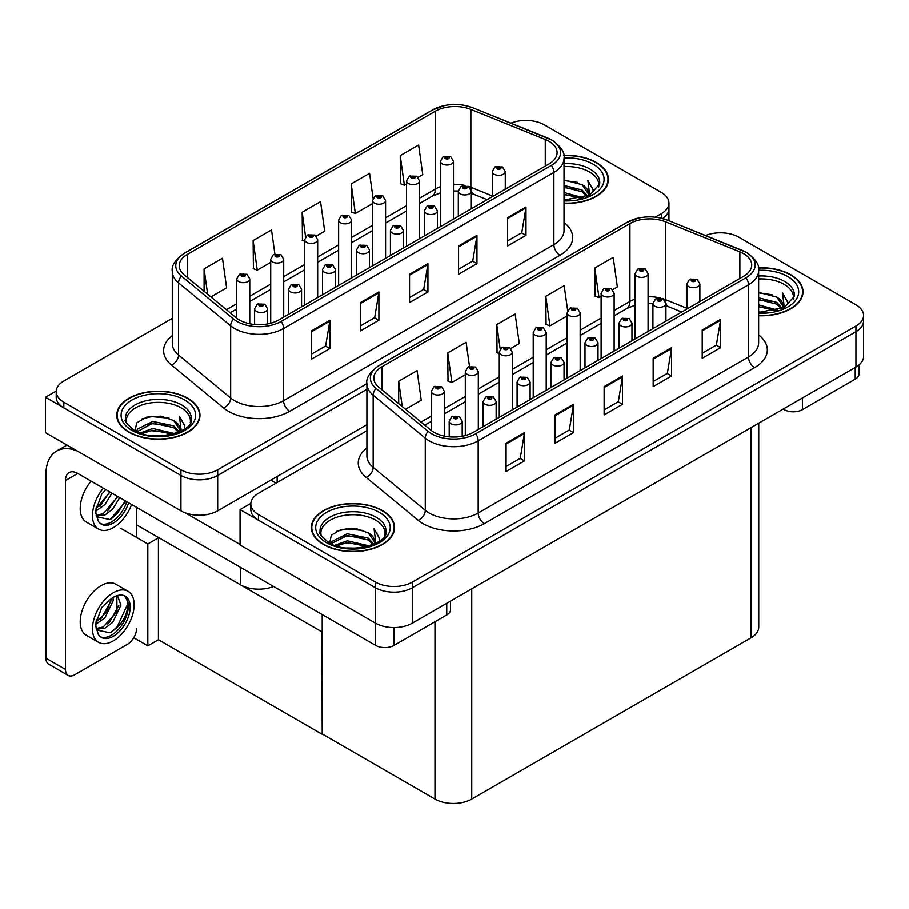 <?xml version="1.0" encoding="UTF-8"?>
<svg xmlns="http://www.w3.org/2000/svg" width="909" height="909" viewBox="0 0 909 909"><rect width="100%" height="100%" fill="white"/><g stroke="black" fill="none" stroke-linecap="round" stroke-linejoin="round"><path stroke-width="1.36" d="M273.598 586.498A26.009 15.01 180 0 1 240.362 584.794L136.589 524.879M366.895 424.685L217.683 510.835A26.009 15.01 0 0 1 180.914 510.835L45.45 432.627L45.45 397.233L180.914 475.441A26.009 15.01 0 0 0 217.683 475.441L366.895 389.302L217.683 475.441A26.009 15.01 0 0 1 180.914 475.441L63.835 407.857A26.009 15.01 0 0 1 56.222 397.233L56.222 391.574A26.009 15.01 0 0 0 63.835 402.187L180.914 469.783A26.009 15.01 0 0 0 217.683 469.783L366.895 383.643M526.856 120.442L524.891 120.442M56.244 391.006L45.45 397.233M662.616 218.512A26.009 15.01 0 0 0 668.944 208.695A26.009 15.01 0 0 1 662.616 218.512M322.195 632.039L158.723 537.662L147.815 543.957L120.965 528.459M158.416 537.833L158.416 639.754L147.815 645.879L133.748 637.754M147.815 645.879L147.815 543.957M321.888 632.209L322.195 733.949L322.195 614.552M321.888 734.131L158.416 639.754M366.895 430.707L258.44 493.314A26.009 15.01 0 0 0 250.827 503.927L250.827 509.597A26.009 15.01 0 0 0 258.44 520.209L375.519 587.793A26.009 15.01 0 0 0 412.288 587.793L855.937 331.66A26.009 15.01 0 0 0 863.55 321.047A26.009 15.01 0 0 1 855.937 331.66L412.288 587.793A26.009 15.01 0 0 1 375.519 587.793L240.056 509.597L240.056 544.98L375.519 623.188A26.009 15.01 0 0 0 412.288 623.188L855.937 367.054A26.009 15.01 0 0 0 863.55 356.442L863.55 315.389A26.009 15.01 0 0 0 855.937 304.765L738.858 237.181A26.009 15.01 0 0 0 705.554 235.499M721.462 232.795L719.496 232.795M250.85 503.359L240.056 509.597M758.742 423.162L758.742 627.153A26.009 15.01 180 0 1 751.118 637.766L471.748 799.068A26.009 15.01 180 0 1 434.968 799.068L322.195 733.949M564.034 203.366A41.609 24.02 0 0 0 608.416 179.391A41.609 24.02 0 0 0 596.236 162.404A41.609 24.02 0 0 0 563.807 155.439M187.777 398.233A41.609 24.02 0 0 0 142.429 393.018A41.609 24.02 0 0 0 116.75 415.22A41.609 24.02 0 0 0 128.93 432.195A41.609 24.02 0 0 0 174.278 437.411A41.609 24.02 0 0 0 199.957 415.22A41.609 24.02 0 0 0 187.777 398.233M117.181 417.413A41.609 24.02 0 0 0 117.034 418.049M548.979 141.281A27.736 16.01 180 0 1 557.103 152.598A27.736 16.01 180 0 1 548.979 163.927L278.677 319.991A27.736 16.01 180 0 1 236.34 317.843L184.232 274.893A27.736 16.01 180 0 1 179.221 265.701A27.736 16.01 180 0 1 187.345 254.384L435.343 111.193A27.736 16.01 180 0 1 470.862 109.41L545.275 139.486A27.736 16.01 180 0 1 548.979 141.281M551.422 139.861A31.201 18.021 0 0 0 547.263 137.85L472.85 107.762A31.201 18.021 0 0 0 465.351 105.535A31.201 18.021 0 0 0 444.546 105.535A31.201 18.021 0 0 0 432.889 109.784L184.891 252.963A31.201 18.021 0 0 0 181.391 276.041L233.499 318.991A31.201 18.021 0 0 0 281.12 321.4L551.422 165.347A31.201 18.021 0 0 0 551.422 139.861M311.469 330.853L311.469 359.157L329.853 348.545L329.853 320.229L311.469 330.853M311.469 354.135L325.627 345.965L329.774 321.172A6.931 4 -120 0 0 329.853 320.229M325.502 346.034L329.853 348.545M360.498 302.538L360.498 330.853L378.883 320.229L378.883 291.925L360.498 302.538M360.498 325.831L374.656 317.65L378.814 292.868A6.931 4 -120 0 0 378.883 291.925M374.531 317.718L378.883 320.229M507.608 217.615L507.608 245.919L525.993 235.306L525.993 206.991L507.608 217.615M507.608 240.896L521.766 232.727L525.913 207.934A6.931 4 -120 0 0 525.993 206.991M521.641 232.795L525.993 235.306M458.568 245.919L458.568 274.234L476.952 263.61L476.952 235.306L458.568 245.919M458.568 269.212L472.725 261.031L476.884 236.249A6.931 4 -120 0 0 476.952 235.306M472.6 261.099L476.952 263.61M409.539 274.234L409.539 302.538L427.923 291.925L427.923 263.61L409.539 274.234M409.539 297.516L423.696 289.346L427.844 264.553A6.931 4 -120 0 0 427.923 263.61M423.571 289.414L427.923 291.925M655.241 217.16L661.332 213.649A26.009 15.01 0 0 0 668.944 203.037A26.009 15.01 0 0 0 661.332 192.413L544.252 124.828A26.009 15.01 0 0 0 510.949 123.147M172.278 318.343L63.835 380.962A26.009 15.01 0 0 0 56.222 391.574M210.911 296.879L226.614 287.812L222.466 258.236L204.082 268.848L204.082 291.244M373.076 198.276L369.565 173.301L351.181 183.925L351.476 212.058M418.06 177.278L422.753 174.573L418.606 144.997L400.221 155.609L400.517 183.754M274.882 254.054L271.496 229.92L253.111 240.544L253.406 268.678M316.196 236.101L324.683 231.193L320.536 201.616L302.152 212.229L302.447 240.374M304.651 241.203L302.152 240.26M302.152 212.229L305.583 236.749M351.181 183.925L355.328 213.501L372.565 203.548M355.328 213.501L351.181 211.945M400.221 155.609L404.369 185.186L406.528 183.948M404.369 185.186L400.221 183.641M253.111 240.544L257.258 270.121L270.7 262.36M257.258 270.121L253.111 268.575M204.082 268.848L207.627 294.175M199.673 418.049A41.609 24.02 0 0 0 199.525 417.413M608.132 182.22A41.609 24.02 0 0 0 607.985 181.595M758.64 315.718A41.609 24.02 0 0 0 803.022 291.744A41.609 24.02 0 0 0 790.841 274.757A41.609 24.02 0 0 0 758.413 267.791M382.382 510.585A41.609 24.02 0 0 0 337.034 505.381A41.609 24.02 0 0 0 311.355 527.572A41.609 24.02 0 0 0 323.536 544.559A41.609 24.02 0 0 0 368.884 549.763A41.609 24.02 0 0 0 394.563 527.572A41.609 24.02 0 0 0 382.382 510.585M311.787 529.777A41.609 24.02 0 0 0 311.639 530.402M743.585 253.634A27.736 16.01 180 0 1 751.709 264.962A27.736 16.01 180 0 1 743.585 276.279L473.282 432.343A27.736 16.01 180 0 1 430.946 430.207L378.837 387.245A27.736 16.01 180 0 1 373.826 378.053A27.736 16.01 180 0 1 381.95 366.736L629.948 223.557A27.736 16.01 180 0 1 665.468 221.762L739.881 251.838A27.736 16.01 180 0 1 743.585 253.634M746.039 252.213A31.201 18.021 0 0 0 741.869 250.202L667.456 220.114A31.201 18.021 0 0 0 659.968 217.887A31.201 18.021 0 0 0 639.152 217.887A31.201 18.021 0 0 0 627.494 222.137L379.496 365.316A31.201 18.021 0 0 0 375.996 388.393L428.105 431.355A31.201 18.021 0 0 0 475.725 433.752L746.039 277.7A31.201 18.021 0 0 0 746.039 252.213M506.074 443.206L506.074 471.521L524.459 460.897L524.459 432.593L506.074 443.206M506.074 466.487L520.232 458.318L524.379 433.525A6.931 4 -120 0 0 524.459 432.593M520.107 458.386L524.459 460.897M555.104 414.89L555.104 443.206L573.488 432.593L573.488 404.278L555.104 414.89M555.104 438.183L569.273 430.002L573.42 405.221A6.931 4 -120 0 0 573.488 404.278M569.148 430.082L573.488 432.593M702.214 329.967L702.214 358.271L720.598 347.658L720.598 319.354L702.214 329.967M702.214 353.249L716.372 345.079L720.519 320.286A6.931 4 -120 0 0 720.598 319.354M716.247 345.147L720.598 347.658M653.173 358.271L653.173 386.586L671.558 375.974L671.558 347.658L653.173 358.271M653.173 381.564L667.342 373.383L671.49 348.601A6.931 4 -120 0 0 671.558 347.658M667.217 373.463L671.558 375.974M604.144 386.586L604.144 414.902L622.529 404.278L622.529 375.974L604.144 386.586M604.144 409.868L618.302 401.698L622.449 376.905A6.931 4 -120 0 0 622.529 375.974M618.177 401.767L622.529 404.278M250.827 503.927A26.009 15.01 0 0 0 258.44 514.551L375.519 582.135A26.009 15.01 0 0 0 412.288 582.135L855.937 326.001A26.009 15.01 0 0 0 863.55 315.389M405.516 409.243L421.219 400.176L417.072 370.588L398.687 381.212L398.687 403.607M567.682 310.628L564.182 285.665L545.786 296.277L546.082 324.411M612.677 289.641L617.359 286.926L613.211 257.349L594.827 267.962L595.122 296.107M469.487 366.407L466.112 342.284L447.717 352.897L448.012 381.041M510.801 348.454L519.289 343.545L515.142 313.969L496.757 324.581L497.053 352.726M499.268 353.556L496.757 352.612M496.757 324.581L500.189 349.101M545.786 296.277L549.945 325.854L567.171 315.9M549.945 325.854L545.786 324.308M594.827 267.962L598.974 297.55L601.133 296.3M598.974 297.55L594.827 295.993M447.717 352.897L451.875 382.473L465.306 374.724M451.875 382.473L447.717 380.928M398.687 381.212L402.244 406.539M394.279 530.402A41.609 24.02 0 0 0 394.131 529.777M802.738 294.573A41.609 24.02 0 0 0 802.59 293.948M249.748 323.752L249.748 278.893A6.499 3.75 180 0 1 245.737 282.369A6.499 3.75 180 0 1 238.647 281.551A6.499 3.75 180 0 1 236.738 278.893L239.34 274.382A4.329 2.613 57.8 0 1 241.646 274.518A2.17 1.25 0 0 0 241.714 276.245A2.17 1.25 0 0 0 244.771 276.245A2.17 1.25 0 0 0 244.771 274.473A2.17 1.25 0 0 0 241.783 274.438L244.112 275.359L242.635 275.711L242.658 274.984M241.783 274.438A4.329 2.386 -117.9 0 0 239.749 274.143A4.329 2.386 -117.9 0 0 239.567 274.268M242.601 275.7L241.646 274.518M242.635 275.711L242.601 275.018M267.587 323.899L267.587 308.799A6.499 3.75 180 0 1 263.565 312.264A6.499 3.75 180 0 1 256.486 311.457A6.499 3.75 180 0 1 254.577 308.799L257.167 304.288A4.329 2.613 57.8 0 1 259.485 304.413A2.17 1.25 0 0 0 259.554 306.14A2.17 1.25 0 0 0 262.61 306.14A2.17 1.25 0 0 0 262.61 304.379A2.17 1.25 0 0 0 259.622 304.333L261.951 305.265L260.463 305.617L259.485 304.413M260.497 305.629L260.497 304.89M259.622 304.333A4.329 2.386 -117.9 0 0 257.588 304.049A4.329 2.386 -117.9 0 0 257.395 304.174M260.44 305.594L260.44 304.924M444.353 436.104L444.353 391.256A6.499 3.75 180 0 1 440.342 394.722A6.499 3.75 180 0 1 433.252 393.904A6.499 3.75 180 0 1 431.355 391.256L433.945 386.734A4.329 2.613 57.8 0 1 436.252 386.87A2.17 1.25 0 0 0 436.32 388.597A2.17 1.25 0 0 0 439.388 388.597A2.17 1.25 0 0 0 439.388 386.825A2.17 1.25 0 0 0 436.388 386.791L438.717 387.711L437.24 388.063L436.252 386.87M437.263 388.086L437.263 387.348M436.388 386.791A4.329 2.386 -117.9 0 0 434.354 386.495A4.329 2.386 -117.9 0 0 434.172 386.62M437.206 388.052L437.206 387.37M462.192 436.252L462.192 421.151A6.499 3.75 180 0 1 458.17 424.617A6.499 3.75 180 0 1 451.091 423.81A6.499 3.75 180 0 1 449.182 421.151L451.784 416.64A4.329 2.613 57.8 0 1 454.091 416.765A2.17 1.25 0 0 0 454.159 418.504A2.17 1.25 0 0 0 457.216 418.504A2.17 1.25 0 0 0 457.216 416.731A2.17 1.25 0 0 0 454.227 416.697L456.557 417.617L455.079 417.97L454.091 416.765M455.102 417.981L455.102 417.242M454.227 416.697A4.329 2.386 -117.9 0 0 452.193 416.402A4.329 2.386 -117.9 0 0 452 416.527M455.079 417.97L455.045 417.276M496.144 419.14L496.144 401.551A6.499 3.75 180 0 1 492.133 405.016A6.499 3.75 180 0 1 485.042 404.198A6.499 3.75 180 0 1 483.145 401.551L485.736 397.04A4.329 2.613 57.8 0 1 488.042 397.165A2.17 1.25 0 0 0 488.11 398.892A2.17 1.25 0 0 0 491.178 398.892A2.17 1.25 0 0 0 491.178 397.131A2.17 1.25 0 0 0 488.178 397.085L490.258 397.653L489.031 398.369L489.053 397.642M488.178 397.085A4.329 2.386 -117.9 0 0 486.156 396.801A4.329 2.386 -117.9 0 0 485.963 396.915M489.008 398.347L488.042 397.165M489.031 398.369L489.008 397.676M530.106 399.54L530.106 381.95A6.499 3.75 180 0 1 526.084 385.416A6.499 3.75 180 0 1 519.005 384.598A6.499 3.75 180 0 1 517.096 381.95L519.687 377.428A4.329 2.613 57.8 0 1 522.005 377.565A2.17 1.25 0 0 0 522.073 379.292A2.17 1.25 0 0 0 525.129 379.292A2.17 1.25 0 0 0 525.129 377.519A2.17 1.25 0 0 0 522.141 377.485L524.47 378.405L522.982 378.758L522.005 377.565M523.016 378.78L523.016 378.042M522.141 377.485A4.329 2.386 -117.9 0 0 520.107 377.19A4.329 2.386 -117.9 0 0 519.914 377.315M522.982 378.758L522.959 378.064M564.057 379.928L564.057 362.339A6.499 3.75 180 0 1 560.046 365.804A6.499 3.75 180 0 1 552.956 364.998A6.499 3.75 180 0 1 551.059 362.339L553.649 357.828A4.329 2.613 57.8 0 1 555.956 357.953A2.17 1.25 0 0 0 556.024 359.691A2.17 1.25 0 0 0 559.092 359.691A2.17 1.25 0 0 0 559.092 357.919A2.17 1.25 0 0 0 556.092 357.873L558.421 358.805L556.944 359.157L555.956 357.953M556.967 359.169L556.967 358.43M556.092 357.873A4.329 2.386 -117.9 0 0 554.07 357.589A4.329 2.386 -117.9 0 0 553.876 357.714M556.922 359.135L556.922 358.464M598.02 360.328L598.02 342.738A6.499 3.75 180 0 1 593.997 346.204A6.499 3.75 180 0 1 586.919 345.386A6.499 3.75 180 0 1 585.01 342.738L587.6 338.228A4.329 2.613 57.8 0 1 589.918 338.353A2.17 1.25 0 0 0 589.986 340.08A2.17 1.25 0 0 0 593.043 340.08A2.17 1.25 0 0 0 593.043 338.307A2.17 1.25 0 0 0 590.055 338.273L592.123 338.841L590.895 339.546L590.93 338.83M590.055 338.273A4.329 2.386 -117.9 0 0 588.021 337.978A4.329 2.386 -117.9 0 0 587.828 338.103M590.873 339.534L589.918 338.353M590.895 339.546L590.873 338.864M301.538 306.788L301.538 289.198A6.499 3.75 180 0 1 297.527 292.664A6.499 3.75 180 0 1 290.437 291.846A6.499 3.75 180 0 1 288.539 289.198L291.13 284.687A4.329 2.613 57.8 0 1 293.437 284.812A2.17 1.25 0 0 0 293.505 286.54A2.17 1.25 0 0 0 296.573 286.54A2.17 1.25 0 0 0 296.573 284.767A2.17 1.25 0 0 0 293.573 284.733L295.902 285.653L294.425 286.005L293.437 284.812M294.448 286.028L294.448 285.29M293.573 284.733A4.329 2.386 -117.9 0 0 291.55 284.437A4.329 2.386 -117.9 0 0 291.357 284.562M294.425 286.005L294.402 285.312M335.489 287.176L335.489 269.587A6.499 3.75 180 0 1 331.478 273.052A6.499 3.75 180 0 1 324.399 272.245A6.499 3.75 180 0 1 322.49 269.587L325.081 265.076A4.329 2.613 57.8 0 1 327.399 265.201A2.17 1.25 0 0 0 327.456 266.939A2.17 1.25 0 0 0 330.524 266.939A2.17 1.25 0 0 0 330.524 265.167A2.17 1.25 0 0 0 327.524 265.133L329.865 266.053L328.376 266.405L327.399 265.201M328.41 266.417L328.41 265.678M327.524 265.133A4.329 2.386 -117.9 0 0 325.502 264.837A4.329 2.386 -117.9 0 0 325.308 264.962M328.376 266.405L328.354 265.712M369.452 267.576L369.452 249.986A6.499 3.75 180 0 1 365.441 253.452A6.499 3.75 180 0 1 358.351 252.634A6.499 3.75 180 0 1 356.453 249.986L359.044 245.475A4.329 2.613 57.8 0 1 361.35 245.6A2.17 1.25 0 0 0 361.418 247.328A2.17 1.25 0 0 0 364.486 247.328A2.17 1.25 0 0 0 364.486 245.566A2.17 1.25 0 0 0 361.487 245.521L363.566 246.089L362.339 246.805L362.361 246.078M361.487 245.521A4.329 2.386 -117.9 0 0 359.464 245.237A4.329 2.386 -117.9 0 0 359.271 245.35M362.316 246.782L361.35 245.6M362.339 246.805L362.316 246.112M403.403 247.975L403.403 230.386A6.499 3.75 180 0 1 399.392 233.852A6.499 3.75 180 0 1 392.313 233.034A6.499 3.75 180 0 1 390.404 230.386L392.995 225.864A4.329 2.613 57.8 0 1 395.313 226A2.17 1.25 0 0 0 395.37 227.727A2.17 1.25 0 0 0 398.437 227.727A2.17 1.25 0 0 0 398.437 225.955A2.17 1.25 0 0 0 395.438 225.921L397.778 226.841L396.29 227.193L395.313 226M396.324 227.216L396.324 226.477M395.438 225.921A4.329 2.386 -117.9 0 0 393.415 225.625A4.329 2.386 -117.9 0 0 393.222 225.75M396.29 227.193L396.267 226.5M283.699 317.082L283.699 259.292A6.499 3.75 180 0 1 279.688 262.758A6.499 3.75 180 0 1 272.609 261.951A6.499 3.75 180 0 1 270.7 259.292L273.291 254.781A4.329 2.613 57.8 0 1 275.597 254.906A2.17 1.25 0 0 0 275.666 256.633A2.17 1.25 0 0 0 278.733 256.633A2.17 1.25 0 0 0 278.733 254.872A2.17 1.25 0 0 0 275.734 254.827L278.063 255.759L276.586 256.111L275.597 254.906M276.62 256.122L276.62 255.384M275.734 254.827A4.329 2.386 -117.9 0 0 273.711 254.543A4.329 2.386 -117.9 0 0 273.518 254.656M276.586 256.111L276.563 255.418M317.661 297.482L317.661 239.692A6.499 3.75 180 0 1 313.65 243.157A6.499 3.75 180 0 1 306.56 242.339A6.499 3.75 180 0 1 304.651 239.692L307.253 235.17A4.329 2.613 57.8 0 1 309.56 235.306A2.17 1.25 0 0 0 309.628 237.033A2.17 1.25 0 0 0 312.685 237.033A2.17 1.25 0 0 0 312.685 235.261A2.17 1.25 0 0 0 309.696 235.226L312.026 236.147L310.548 236.499L309.56 235.306M310.571 236.522L310.571 235.783M309.696 235.226A4.329 2.386 -117.9 0 0 307.662 234.931A4.329 2.386 -117.9 0 0 307.481 235.056M310.548 236.499L310.514 235.806M351.613 277.87L351.613 220.08A6.499 3.75 180 0 1 347.602 223.546A6.499 3.75 180 0 1 340.511 222.739A6.499 3.75 180 0 1 338.614 220.08L341.205 215.569A4.329 2.613 57.8 0 1 343.511 215.694A2.17 1.25 0 0 0 343.579 217.433A2.17 1.25 0 0 0 346.647 217.433A2.17 1.25 0 0 0 346.647 215.66A2.17 1.25 0 0 0 343.647 215.626L345.977 216.547L344.5 216.899L344.534 216.172M343.647 215.626A4.329 2.386 -117.9 0 0 341.625 215.331A4.329 2.386 -117.9 0 0 341.432 215.456M344.477 216.887L343.511 215.694M344.5 216.899L344.477 216.206M478.304 429.434L478.304 371.645A6.499 3.75 180 0 1 474.293 375.11A6.499 3.75 180 0 1 467.215 374.303A6.499 3.75 180 0 1 465.306 371.645L467.896 367.134A4.329 2.613 57.8 0 1 470.214 367.259A2.17 1.25 0 0 0 470.271 368.997A2.17 1.25 0 0 0 473.339 368.997A2.17 1.25 0 0 0 473.339 367.225A2.17 1.25 0 0 0 470.339 367.191L472.669 368.111L471.192 368.463L471.226 367.736M470.339 367.191A4.329 2.386 -117.9 0 0 468.317 366.895A4.329 2.386 -117.9 0 0 468.124 367.02M471.169 368.452L470.214 367.259M471.192 368.463L471.169 367.77M512.267 409.834L512.267 352.044A6.499 3.75 180 0 1 508.256 355.51A6.499 3.75 180 0 1 501.166 354.692A6.499 3.75 180 0 1 499.268 352.044L501.859 347.533A4.329 2.613 57.8 0 1 504.165 347.658A2.17 1.25 0 0 0 504.234 349.386A2.17 1.25 0 0 0 507.302 349.386A2.17 1.25 0 0 0 507.302 347.624A2.17 1.25 0 0 0 504.302 347.579L506.381 348.147L505.154 348.863L505.177 348.136M504.302 347.579A4.329 2.386 -117.9 0 0 502.268 347.283A4.329 2.386 -117.9 0 0 502.086 347.408M505.12 348.84L504.165 347.658M505.154 348.863L505.12 348.17M546.218 390.222L546.218 332.433A6.499 3.75 180 0 1 542.207 335.91A6.499 3.75 180 0 1 535.128 335.091A6.499 3.75 180 0 1 533.219 332.433L535.81 327.922A4.329 2.613 57.8 0 1 538.128 328.058A2.17 1.25 0 0 0 538.185 329.785A2.17 1.25 0 0 0 541.253 329.785A2.17 1.25 0 0 0 541.253 328.013A2.17 1.25 0 0 0 538.253 327.979L540.582 328.899L539.105 329.251L538.128 328.058M539.139 329.263L539.139 328.535M538.253 327.979A4.329 2.386 -117.9 0 0 536.23 327.683A4.329 2.386 -117.9 0 0 536.037 327.808M539.105 329.251L539.082 328.558M802.488 397.915L802.488 409.584L855.199 379.155L855.199 367.475M859.005 364.918L859.005 373.849A12.999 7.511 180 0 1 855.199 379.155M802.488 409.584A12.999 7.511 180 0 1 784.092 409.584L784.092 408.527M783.183 409.061L784.092 409.584M394.029 627.585L394.029 645.413L446.739 614.973L446.739 603.303M276.041 483.156L270.825 480.157M240.056 544.48L185.288 512.869M65.493 669.479A12.999 7.511 120 0 0 68.186 675.432L48.575 664.104A12.999 7.511 -60 0 1 45.882 658.15L65.493 669.479L65.493 480.509A17.339 10.01 60 0 1 69.084 472.566A17.339 10.01 60 0 1 77.754 473.43L375.633 645.413L375.633 623.256M77.049 450.875A52.006 30.031 -120 0 0 56.653 451.034A52.006 30.031 -120 0 0 45.882 474.839L45.882 658.15M68.186 675.432A12.999 7.511 120 0 0 74.686 674.785L127.396 644.356A12.999 7.511 120 0 0 136.589 628.426M136.589 537.48L136.589 507.404M450.546 601.099L450.546 609.666A12.999 7.511 180 0 1 446.739 614.973M394.029 645.413A12.999 7.511 180 0 1 375.633 645.413M564.034 166.608A32.076 18.521 180 0 1 589.486 171.96A32.076 18.521 180 0 1 598.69 187.061M563.841 155.678A41.178 23.77 180 0 1 595.929 162.586A41.178 23.77 180 0 1 607.985 179.391A41.178 23.77 180 0 1 564.034 203.105M564.034 180.016L582.135 184.697L588.475 193.981M564.034 199.56L570.579 200.003M564.034 192.492L583.124 197.764M564.034 194.253L581.237 198.31M564.034 185.413L582.135 190.004L587.68 196.071M564.034 187.174L582.135 191.776L586.919 196.401M588.1 195.878A21.668 12.51 0 0 0 588.487 193.549A21.668 12.51 0 0 0 582.135 184.697M589.702 195.105L587.896 180.584L593.168 189.72L592.963 191.617M587.896 180.584L593.168 190.061M564.034 180.493L577.545 182.334M564.034 187.572L576.92 189.231M564.034 194.651L576.92 196.31M321.07 535.242A32.076 18.521 180 0 1 339.091 516.539A32.076 18.521 180 0 1 375.633 520.141A32.076 18.521 180 0 1 384.848 535.242M382.075 510.756A41.178 23.77 180 0 1 394.131 527.572A41.178 23.77 180 0 1 368.713 549.536A41.178 23.77 180 0 1 323.843 544.377A41.178 23.77 180 0 1 311.787 527.572A41.178 23.77 180 0 1 337.205 505.609A41.178 23.77 180 0 1 382.075 510.756M329.683 543.071L331.319 535.185L341.182 529.492L355.453 528.47L368.281 532.879L374.622 542.15M346.84 547.979L356.726 548.172M334.751 545.309L347.352 540.844L369.27 545.945M336.489 545.889L347.352 542.616L367.384 546.479M331.308 543.889L332.024 541.434L347.352 533.765L368.281 538.185L373.826 544.241M331.66 544.059L332.024 543.207L347.352 535.537L368.281 539.957L373.065 544.571M374.247 544.059A21.668 12.51 0 0 0 374.633 541.73A21.668 12.51 0 0 0 368.281 532.879M375.849 543.287L374.042 528.765L379.326 537.889L379.11 539.798M374.042 528.765L379.314 538.242M336.319 531.367L346.136 528.936L363.691 530.515M339.818 537.242L346.136 536.015L363.066 537.412M339.818 544.321L346.136 543.093L363.066 544.48M126.465 422.878A32.076 18.521 180 0 1 144.486 404.175A32.076 18.521 180 0 1 181.027 407.777A32.076 18.521 180 0 1 190.231 422.89M187.47 398.403A41.178 23.77 180 0 1 199.525 415.22A41.178 23.77 180 0 1 174.108 437.172A41.178 23.77 180 0 1 129.237 432.025A41.178 23.77 180 0 1 117.181 415.22A41.178 23.77 180 0 1 142.599 393.256A41.178 23.77 180 0 1 187.47 398.403M135.066 430.718L136.714 422.821L146.576 417.14L160.848 416.117L173.676 420.526L180.005 429.798M152.235 435.627L162.12 435.82M140.145 432.957L152.746 428.491L174.664 433.582M141.884 433.536L152.746 430.264L172.778 434.127M136.702 431.536L137.418 429.082L152.746 421.412L173.676 425.832L179.221 431.889M137.054 431.695L152.746 423.185L173.676 427.605L178.459 432.218M179.641 431.707A21.668 12.51 0 0 0 180.027 429.366A21.668 12.51 0 0 0 173.676 420.526M181.243 430.923L179.437 416.402L184.709 425.537L184.504 427.435M179.437 416.402L184.709 425.889M141.713 419.015L151.53 416.583L169.085 418.163M145.201 424.889L151.53 423.662L168.46 425.048M145.201 431.968L151.53 430.741L168.46 432.127M758.64 278.961A32.076 18.521 180 0 1 784.092 284.312A32.076 18.521 180 0 1 793.307 299.413M758.447 268.041A41.178 23.77 180 0 1 790.535 274.938A41.178 23.77 180 0 1 802.59 291.744A41.178 23.77 180 0 1 758.64 315.468M758.64 292.368L776.74 297.061L783.081 306.333M758.64 311.923L765.185 312.355M758.64 304.845L777.729 310.117M758.64 306.606L775.843 310.662M758.64 297.766L776.74 302.367L782.297 308.424M758.64 299.538L776.74 304.129L781.524 308.753M782.706 308.242A21.668 12.51 0 0 0 783.092 305.901A21.668 12.51 0 0 0 776.74 297.061M784.308 307.458L782.513 292.937L787.785 302.072L787.58 303.97M782.513 292.937L787.773 302.424M758.64 292.846L772.15 294.698M758.64 299.925L771.525 301.583M758.64 307.003L771.525 308.662M91.082 481.122A29.474 17.021 120 0 0 86.31 522.027L98.57 529.106A29.474 17.021 120 0 0 113.307 527.64A29.474 17.021 120 0 0 131.6 504.518M103.331 488.201A29.474 17.021 120 0 0 98.57 529.106M96.309 506.29L95.865 512.971L98.263 521.062A23.839 13.76 120 0 0 101.388 524.22A23.839 13.76 120 0 0 113.307 523.039A23.839 13.76 120 0 0 128.635 502.802M100.501 523.629A23.839 13.76 120 0 0 111.466 521.982A23.839 13.76 120 0 0 126.794 501.745M125.942 501.245L110.069 519.562L96.445 516.801M111.932 493.155L104.944 504.609L95.831 511.028M109.989 492.042L95.945 508.995M119.715 497.655L112.727 509.108L105.149 514.869L96.274 516.085M117.772 496.53L103.206 513.755L96.127 515.278M98.263 521.062L95.331 511.744L101.717 494.246L105.774 489.61M125.226 500.836L117.272 513.505L111.057 519.073M117.431 496.337L107.716 510.869M109.648 491.849L99.933 506.37M128.033 591.293L115.784 584.214A29.474 17.021 120 0 0 101.047 585.68A29.474 17.021 120 0 0 81.787 611.655A29.474 17.021 120 0 0 86.31 635.266L98.57 642.345A29.474 17.021 120 0 0 113.307 640.879A29.474 17.021 120 0 0 132.555 614.916A29.474 17.021 120 0 0 128.033 591.293A29.474 17.021 120 0 0 113.307 592.759A29.474 17.021 120 0 0 94.047 618.722A29.474 17.021 120 0 0 98.57 642.345M124.624 595.861L127.919 602.065C128.033 614.904 122.079 625.153 110.069 632.8L96.445 630.039M113.307 636.289A23.839 13.76 120 0 0 128.873 615.279A23.839 13.76 120 0 0 125.226 596.179A23.839 13.76 120 0 0 113.307 597.361A23.839 13.76 120 0 0 111.352 598.611L101.717 607.485L95.331 624.983L98.263 634.3A23.839 13.76 120 0 0 101.388 637.459A23.839 13.76 120 0 0 113.307 636.289M100.501 636.868A23.839 13.76 120 0 0 111.466 635.221A23.839 13.76 120 0 0 127.919 602.065M113.08 597.486L113.17 600.747L104.944 617.847L95.831 624.278M111.273 598.656L106.66 611.996L95.945 622.233M115.727 596.156L117.886 596.838L120.954 605.235L112.727 622.347L105.149 628.119L96.274 629.323M116.841 596.384L116.977 611.791L103.206 626.994L96.127 628.528M98.263 634.3L95.865 626.221L96.309 619.54M127.385 599.792L127.601 604.212L117.272 626.744L111.057 632.312M118.874 605.326L109.489 622.256L107.716 624.108M111.091 600.838L101.706 617.756L99.933 619.62M437.365 228.364L437.365 210.774A6.499 3.75 180 0 1 433.354 214.24A6.499 3.75 180 0 1 426.264 213.433A6.499 3.75 180 0 1 424.367 210.774L426.957 206.263A4.329 2.613 57.8 0 1 429.264 206.388A2.17 1.25 0 0 0 429.332 208.127A2.17 1.25 0 0 0 432.4 208.127A2.17 1.25 0 0 0 432.4 206.354A2.17 1.25 0 0 0 429.4 206.309L431.73 207.241L430.252 207.593L429.264 206.388M430.275 207.604L430.275 206.866M429.4 206.309A4.329 2.386 -117.9 0 0 427.378 206.025A4.329 2.386 -117.9 0 0 427.185 206.15M430.252 207.593L430.23 206.9M471.317 208.763L471.317 191.174A6.499 3.75 180 0 1 467.306 194.64A6.499 3.75 180 0 1 460.227 193.822A6.499 3.75 180 0 1 458.318 191.174L460.908 186.663A4.329 2.613 57.8 0 1 463.226 186.788A2.17 1.25 0 0 0 463.283 188.515A2.17 1.25 0 0 0 466.351 188.515A2.17 1.25 0 0 0 466.351 186.743A2.17 1.25 0 0 0 463.351 186.709L465.431 187.277L464.204 187.981L464.238 187.265M463.351 186.709A4.329 2.386 -117.9 0 0 461.329 186.413A4.329 2.386 -117.9 0 0 461.136 186.538M464.181 187.97L463.226 186.788M464.204 187.981L464.181 187.299M505.279 189.152L505.279 171.562A6.499 3.75 180 0 1 501.268 175.039A6.499 3.75 180 0 1 494.178 174.221A6.499 3.75 180 0 1 492.28 171.562L494.871 167.051A4.329 2.613 57.8 0 1 497.178 167.188A2.17 1.25 0 0 0 497.246 168.915A2.17 1.25 0 0 0 500.314 168.915A2.17 1.25 0 0 0 500.314 167.142A2.17 1.25 0 0 0 497.314 167.108L499.643 168.029L498.166 168.381L498.189 167.654M497.314 167.108A4.329 2.386 -117.9 0 0 495.28 166.813A4.329 2.386 -117.9 0 0 495.098 166.938M498.132 168.37L497.178 167.188M498.166 168.381L498.132 167.688M631.971 340.716L631.971 323.127A6.499 3.75 180 0 1 627.96 326.604A6.499 3.75 180 0 1 620.87 325.786A6.499 3.75 180 0 1 618.972 323.127L621.563 318.616A4.329 2.613 57.8 0 1 623.869 318.752A2.17 1.25 0 0 0 623.938 320.479A2.17 1.25 0 0 0 627.005 320.479A2.17 1.25 0 0 0 627.005 318.707A2.17 1.25 0 0 0 624.006 318.673L626.335 319.593L624.858 319.945L624.881 319.218M624.006 318.673A4.329 2.386 -117.9 0 0 621.983 318.377A4.329 2.386 -117.9 0 0 621.79 318.502M624.835 319.934L623.869 318.752M624.858 319.945L624.835 319.252M665.933 321.116L665.933 303.526A6.499 3.75 180 0 1 661.911 306.992A6.499 3.75 180 0 1 654.832 306.185A6.499 3.75 180 0 1 652.923 303.526L655.514 299.016A4.329 2.613 57.8 0 1 657.832 299.141A2.17 1.25 0 0 0 657.889 300.868A2.17 1.25 0 0 0 660.957 300.868A2.17 1.25 0 0 0 660.957 299.106A2.17 1.25 0 0 0 657.957 299.061L660.298 299.993L658.809 300.345L657.832 299.141M658.843 300.356L658.843 299.618M657.957 299.061A4.329 2.386 -117.9 0 0 655.934 298.777A4.329 2.386 -117.9 0 0 655.741 298.891M658.786 300.322L658.786 299.652M699.885 301.515L699.885 283.926A6.499 3.75 180 0 1 695.874 287.392A6.499 3.75 180 0 1 688.783 286.574A6.499 3.75 180 0 1 686.886 283.926L689.476 279.404A4.329 2.613 57.8 0 1 691.783 279.54A2.17 1.25 0 0 0 691.851 281.267A2.17 1.25 0 0 0 694.919 281.267A2.17 1.25 0 0 0 694.919 279.495A2.17 1.25 0 0 0 691.919 279.461L694.249 280.381L692.772 280.733L691.783 279.54M691.919 279.461A4.329 2.386 -117.9 0 0 689.897 279.165A4.329 2.386 -117.9 0 0 689.704 279.29M580.181 370.622L580.181 312.832A6.499 3.75 180 0 1 576.17 316.298A6.499 3.75 180 0 1 569.079 315.491A6.499 3.75 180 0 1 567.171 312.832L569.773 308.321A4.329 2.613 57.8 0 1 572.079 308.446A2.17 1.25 0 0 0 572.147 310.174A2.17 1.25 0 0 0 575.204 310.174A2.17 1.25 0 0 0 575.204 308.412A2.17 1.25 0 0 0 572.216 308.367L574.545 309.299L573.068 309.651L572.079 308.446M573.09 309.662L573.09 308.924M572.216 308.367A4.329 2.386 -117.9 0 0 570.182 308.083A4.329 2.386 -117.9 0 0 570 308.208M573.034 309.628L573.034 308.958M614.132 351.022L614.132 293.232A6.499 3.75 180 0 1 610.121 296.698A6.499 3.75 180 0 1 603.042 295.879A6.499 3.75 180 0 1 601.133 293.232L603.724 288.721A4.329 2.613 57.8 0 1 606.03 288.846A2.17 1.25 0 0 0 606.098 290.573A2.17 1.25 0 0 0 609.166 290.573A2.17 1.25 0 0 0 609.166 288.801A2.17 1.25 0 0 0 606.167 288.767L608.496 289.687L607.019 290.039L606.03 288.846M607.053 290.062L607.053 289.323M606.167 288.767A4.329 2.386 -117.9 0 0 604.144 288.471A4.329 2.386 -117.9 0 0 603.951 288.596M606.996 290.028L606.996 289.346M648.094 331.41L648.094 273.62A6.499 3.75 180 0 1 644.083 277.086A6.499 3.75 180 0 1 636.993 276.279A6.499 3.75 180 0 1 635.084 273.62L637.686 269.109A4.329 2.613 57.8 0 1 639.993 269.234A2.17 1.25 0 0 0 640.061 270.973A2.17 1.25 0 0 0 643.117 270.973A2.17 1.25 0 0 0 643.117 269.2A2.17 1.25 0 0 0 640.129 269.166L642.458 270.087L640.981 270.439L639.993 269.234M641.004 270.45L641.004 269.712M640.129 269.166A4.329 2.386 -117.9 0 0 638.095 268.871A4.329 2.386 -117.9 0 0 637.913 268.996M640.981 270.439L640.947 269.746M385.575 258.27L385.575 200.48A6.499 3.75 180 0 1 381.553 203.946A6.499 3.75 180 0 1 374.474 203.127A6.499 3.75 180 0 1 372.565 200.48L375.167 195.969A4.329 2.613 57.8 0 1 377.474 196.094A2.17 1.25 0 0 0 377.542 197.821A2.17 1.25 0 0 0 380.598 197.821A2.17 1.25 0 0 0 380.598 196.06A2.17 1.25 0 0 0 377.61 196.014L379.678 196.583L378.462 197.298L378.485 196.571M377.61 196.014A4.329 2.386 -117.9 0 0 375.576 195.719A4.329 2.386 -117.9 0 0 375.383 195.844M378.428 197.276L377.474 196.094M378.462 197.298L378.428 196.605M419.526 238.658L419.526 180.868A6.499 3.75 180 0 1 415.515 184.345A6.499 3.75 180 0 1 408.425 183.527A6.499 3.75 180 0 1 406.528 180.868L409.118 176.357A4.329 2.613 57.8 0 1 411.425 176.494A2.17 1.25 0 0 0 411.493 178.221A2.17 1.25 0 0 0 414.561 178.221A2.17 1.25 0 0 0 414.561 176.448A2.17 1.25 0 0 0 411.561 176.414L413.89 177.335L412.413 177.687L411.425 176.494M412.436 177.698L412.436 176.971M411.561 176.414A4.329 2.386 -117.9 0 0 409.539 176.119A4.329 2.386 -117.9 0 0 409.345 176.244M412.391 177.675L412.391 176.994M453.489 219.058L453.489 161.268A6.499 3.75 180 0 1 449.466 164.734A6.499 3.75 180 0 1 442.388 163.927A6.499 3.75 180 0 1 440.479 161.268L443.081 156.757A4.329 2.613 57.8 0 1 445.387 156.882A2.17 1.25 0 0 0 445.455 158.609A2.17 1.25 0 0 0 448.512 158.609A2.17 1.25 0 0 0 448.512 156.848A2.17 1.25 0 0 0 445.524 156.803L447.592 157.371L446.376 158.086L446.399 157.359M445.524 156.803A4.329 2.386 -117.9 0 0 443.49 156.518A4.329 2.386 -117.9 0 0 443.297 156.643M446.342 158.064L445.387 156.882M446.376 158.086L446.342 157.393M240.362 584.794L240.362 567.307M180.914 510.835L180.914 469.783M217.683 510.835L217.683 469.783M277.143 482.52L277.143 476.509M375.519 623.188L375.519 582.135M412.288 623.188L412.288 582.135M855.937 367.054L855.937 326.001M751.118 637.766L751.118 427.56M471.748 799.068L471.748 588.862M434.968 799.068L434.968 621.767M564.034 222.523A43.337 25.02 180 0 1 560.012 255.224L289.71 411.288A8.67 5 60 0 1 283.574 400.664L553.876 244.612A34.678 20.021 0 0 0 564.034 230.454L564.034 158.268A34.678 20.021 180 0 1 553.876 172.415A8.67 5 -120 0 0 551.422 165.347M289.71 411.288A43.337 25.02 180 0 1 228.409 411.288A43.337 25.02 180 0 1 223.557 407.948L171.449 364.986A43.337 25.02 180 0 1 172.278 335.614M234.545 400.664A34.678 20.021 0 0 0 283.574 400.664L283.574 328.479A34.678 20.021 180 0 1 230.659 325.808L178.55 282.847A34.678 20.021 180 0 1 172.278 271.359L172.278 343.557A34.678 20.021 0 0 0 178.55 355.033L230.659 397.994A34.678 20.021 0 0 0 234.545 400.664M444.546 105.535L432.229 110.057A8.67 5 60 0 1 432.889 109.784M184.891 252.963A8.67 5 -120 0 0 184.232 253.236C175.187 259.781 171.21 265.814 172.278 271.359M181.391 276.041A8.67 5.795 129.5 0 0 178.55 282.847L178.55 355.033A8.67 5.795 -50.5 0 1 171.449 364.986M233.499 318.991A8.67 5.795 129.5 0 0 230.659 325.808L230.659 397.994A8.67 5.795 -50.5 0 1 223.557 407.948M281.12 321.4A8.67 5 60 0 1 283.574 328.479L553.876 172.415L553.876 244.612A8.67 5 60 0 0 560.012 255.224M661.332 213.649L661.332 218.194M63.835 402.187L63.835 407.857M187.345 254.384L187.345 277.45M545.275 139.486L545.275 166.063M470.862 109.41L470.862 187.254A27.736 16.01 0 0 0 467.862 186.197M492.28 195.912L470.862 187.254A15.601 7.306 -68 0 0 471.01 189.413M465.874 185.652A27.736 16.01 0 0 0 453.489 184.379M440.479 186.709A27.736 16.01 0 0 0 435.343 189.049L419.526 198.185M435.343 111.193L435.343 189.049A15.601 9.01 60 0 1 432.105 196.196L419.526 203.457M406.528 205.684L385.575 217.785M372.565 225.296L351.613 237.385M338.614 244.896L317.661 256.997M304.651 264.496L283.699 276.597M270.7 284.108L249.748 296.209M236.738 303.708L226.421 309.674M487.099 199.65L473.964 194.344A15.601 7.306 -68 0 1 471.317 190.867M409.539 275.132L427.844 264.553M458.568 246.816L476.884 236.249M507.608 218.512L525.913 207.934M360.498 303.436L378.814 292.868M311.469 331.751L329.774 321.172M758.64 334.876A43.337 25.02 180 0 1 754.618 367.588L484.315 523.641A8.67 5 60 0 1 478.179 513.028L748.482 356.964A34.678 20.021 0 0 0 758.64 342.807L758.64 270.621A34.678 20.021 180 0 1 748.482 284.778A8.67 5 -120 0 0 746.039 277.7M484.315 523.641A43.337 25.02 180 0 1 423.015 523.641A43.337 25.02 180 0 1 418.163 520.3L366.066 477.339A43.337 25.02 180 0 1 366.895 447.978M429.15 513.028A34.678 20.021 0 0 0 478.179 513.028L478.179 440.831A34.678 20.021 180 0 1 425.264 438.161L373.156 395.199A34.678 20.021 180 0 1 366.895 383.723L366.895 455.909A34.678 20.021 0 0 0 373.156 467.396L425.264 510.347A34.678 20.021 0 0 0 429.15 513.028M639.152 217.887L626.835 222.421A8.67 5 60 0 1 627.494 222.137M379.496 365.316A8.67 5 -120 0 0 378.837 365.6C369.793 372.133 365.816 378.178 366.895 383.723M375.996 388.393A8.67 5.795 129.5 0 0 373.156 395.199L373.156 467.396A8.67 5.795 -50.5 0 1 366.066 477.339M428.105 431.355A8.67 5.795 129.5 0 0 425.264 438.161L425.264 510.347A8.67 5.795 -50.5 0 1 418.163 520.3M475.725 433.752A8.67 5 60 0 1 478.179 440.831L748.482 284.778L748.482 356.964A8.67 5 60 0 0 754.618 367.588M258.44 514.551L258.44 520.209M381.95 366.736L381.95 389.802M739.881 251.838L739.881 278.415M665.468 221.762L665.468 299.618A27.736 16.01 0 0 0 662.468 298.561M686.886 308.265L665.468 299.618A15.601 7.306 -68 0 0 665.615 301.777M660.479 298.016A27.736 16.01 0 0 0 648.094 296.743M635.084 299.072A27.736 16.01 0 0 0 629.948 301.402L614.132 310.537M629.948 223.557L629.948 301.402A15.601 9.01 60 0 1 626.71 308.549L614.132 315.809M601.133 318.048L580.181 330.137M567.171 337.648L546.218 349.749M533.219 357.248L512.267 369.349M499.268 376.86L478.304 388.95M465.306 396.46L444.353 408.561M431.355 416.061L421.026 422.026M681.705 312.003L668.569 306.697A15.601 7.306 -68 0 1 665.922 303.231M604.144 387.484L622.449 376.905M653.173 359.169L671.49 348.601M702.214 330.865L720.519 320.286M555.104 415.788L573.42 405.221M506.074 444.103L524.379 433.525M77.754 473.43L65.493 480.509M564.034 163.609A32.963 19.032 180 0 1 590.123 169.119A32.963 19.032 180 0 1 599.69 183.936L589.816 195.049L564.034 200.048M564.034 157.927A37.269 21.521 180 0 1 593.168 164.177A37.269 21.521 180 0 1 600.69 188.368A37.269 21.521 180 0 1 564.034 200.855M320.082 532.117A32.963 19.032 180 0 1 339.262 513.437A32.963 19.032 180 0 1 376.269 517.301A32.963 19.032 180 0 1 385.836 532.117C388.847 543.252 347.931 555.797 328.774 542.571C321.377 536.355 318.48 532.879 320.082 532.117M379.314 512.358A37.269 21.521 180 0 1 379.314 542.787A37.269 21.521 180 0 1 326.604 542.787A37.269 21.521 180 0 1 326.604 512.358A37.269 21.521 180 0 1 379.314 512.358M125.476 419.765A32.963 19.032 180 0 1 144.656 401.085A32.963 19.032 180 0 1 181.664 404.937A32.963 19.032 180 0 1 191.231 419.765C194.242 430.889 153.326 443.444 134.168 430.218C126.771 424.003 123.874 420.515 125.476 419.765M184.709 399.994A37.269 21.521 180 0 1 184.709 430.434A37.269 21.521 180 0 1 131.998 430.434A37.269 21.521 180 0 1 131.998 399.994A37.269 21.521 180 0 1 184.709 399.994M758.64 275.972A32.963 19.032 180 0 1 784.728 281.472A32.963 19.032 180 0 1 794.296 296.289L784.422 307.401L758.64 312.412M758.64 270.291A37.269 21.521 180 0 1 787.773 276.529A37.269 21.521 180 0 1 795.295 300.72A37.269 21.521 180 0 1 758.64 313.207M668.944 220.694L668.944 203.037M564.034 158.268C565.205 152.871 561.228 146.826 552.081 140.145L473.123 107.853L465.351 105.535M432.229 110.057L184.232 253.236M473.964 194.344L471.317 193.39M458.318 191.049L453.489 190.97M440.479 192.822L432.105 196.196M406.528 210.968L385.575 223.057M372.565 230.568L351.613 242.669M338.614 250.168L317.661 262.269M304.651 269.78L283.699 281.881M270.7 289.38L249.748 301.481M236.738 308.992L230.182 312.776M758.64 270.621C759.81 265.223 755.834 259.19 746.687 252.497L667.729 220.205L659.968 217.887M626.835 222.421L378.837 365.6M668.569 306.697L665.933 305.742M652.923 303.401L648.094 303.333M635.084 305.174L626.71 308.549M601.133 323.32L580.181 335.421M567.171 342.92L546.218 355.021M533.219 362.532L512.267 374.622M499.268 382.132L478.304 394.233M465.306 401.733L444.353 413.834M431.355 421.344L424.787 425.128M249.748 278.893L246.941 274.257L239.749 274.143M236.738 318.173L236.738 278.893M267.587 308.799L264.78 304.163L257.588 304.049M254.577 324.468L254.577 308.799M444.353 391.256L441.547 386.609L434.354 386.495M431.355 430.525L431.355 391.256M462.192 421.151L459.386 416.515L452.193 416.402M449.182 436.82L449.182 421.151M496.144 401.551L493.348 396.915L486.156 396.801M483.145 426.651L483.145 401.551M530.106 381.95L527.3 377.303L520.107 377.19M517.096 407.039L517.096 381.95M564.057 362.339L561.251 357.703L554.07 357.589M551.059 387.439L551.059 362.339M598.02 342.738L595.213 338.103L588.021 337.978M585.01 367.827L585.01 342.738M301.538 289.198L298.731 284.551L291.55 284.437M288.539 314.287L288.539 289.198M335.489 269.587L332.694 264.951L325.502 264.837M322.49 294.686L322.49 269.587M369.452 249.986L366.645 245.35L359.464 245.237M356.453 275.086L356.453 249.986M403.403 230.386L400.608 225.739L393.415 225.625M390.404 255.474L390.404 230.386M283.699 259.292L280.904 254.656L273.711 254.543M270.7 323.195L270.7 259.292M317.661 239.692L314.855 235.045L307.662 234.931M304.651 304.981L304.651 239.692M351.613 220.08L348.817 215.444L341.625 215.331M338.614 285.381L338.614 220.08M478.304 371.645L475.509 367.009L468.317 366.895M465.306 435.547L465.306 371.645M512.267 352.044L509.46 347.408L502.268 347.283M499.268 417.333L499.268 352.044M546.218 332.433L543.423 327.797L536.23 327.683M533.219 397.733L533.219 332.433M56.653 451.034L66.993 445.058M607.985 179.391L607.985 182.845M394.131 527.572L394.131 531.026M311.787 527.572L311.787 531.026M199.525 415.22L199.525 418.674M117.181 415.22L117.181 418.674M802.59 291.744L802.59 295.209M437.365 210.774L434.559 206.138L427.378 206.025M424.367 235.874L424.367 210.774M471.317 191.174L468.521 186.538L461.329 186.413M458.318 216.262L458.318 191.174M505.279 171.562L502.472 166.926L495.28 166.813M492.28 196.662L492.28 171.562M631.971 323.127L629.164 318.491L621.983 318.377M618.972 348.227L618.972 323.127M665.933 303.526L663.127 298.891L655.934 298.777M652.923 328.626L652.923 303.526M699.885 283.926L697.078 279.279L689.897 279.165M686.886 309.015L686.886 283.926M580.181 312.832L577.374 308.196L570.182 308.083M567.171 378.133L567.171 312.832M614.132 293.232L611.337 288.585L604.144 288.471M601.133 358.521L601.133 293.232M648.094 273.62L645.288 268.984L638.095 268.871M635.084 338.921L635.084 273.62M385.575 200.48L382.769 195.844L375.576 195.719M372.565 265.769L372.565 200.48M419.526 180.868L416.731 176.232L409.539 176.119M406.528 246.169L406.528 180.868M453.489 161.268L450.682 156.632L443.49 156.518M440.479 226.568L440.479 161.268"/></g></svg>
